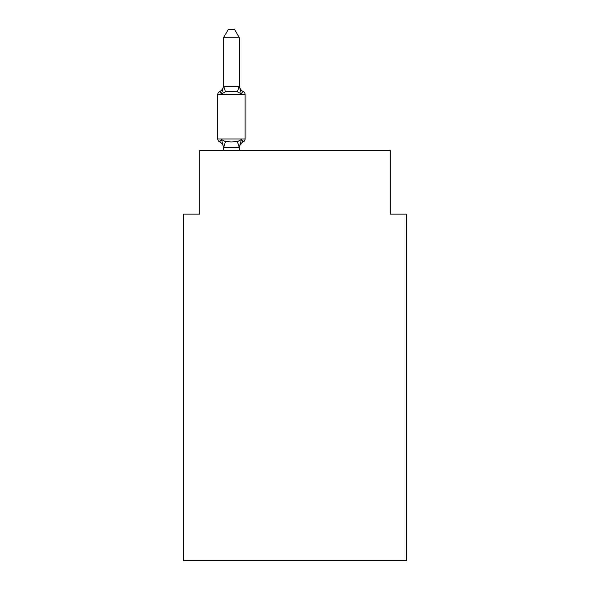 <?xml version="1.0" encoding="UTF-8"?>
<svg xmlns="http://www.w3.org/2000/svg" width="590" height="590" viewBox="0 0 590 590"><rect width="100%" height="100%" fill="white"/><g stroke="black" fill="none" stroke-linecap="round" stroke-linejoin="round"><path stroke-width="0.89" d="M406.222 560.5L406.222 214.126L390.329 214.126L390.329 150.575L199.671 150.575L199.671 214.126L183.778 214.126L183.778 560.5L406.222 560.5M239.393 147.301L223.632 147.507L221.516 139.594L219.569 141.829A3.179 3.179 0 0 1 217.784 138.975A3.179 3.179 0 0 0 219.569 141.829A3.179 3.179 0 0 1 217.784 138.975A3.179 3.179 0 0 0 219.569 141.829A3.179 3.179 0 0 1 217.784 138.975A3.179 3.179 0 0 0 219.569 141.829L221.516 139.594L219.569 141.829A3.179 3.179 0 0 1 217.784 138.975A3.179 3.179 0 0 0 219.569 141.829L221.516 139.594L219.569 141.829A3.179 3.179 0 0 1 217.784 138.975A3.179 3.179 0 0 0 219.569 141.829A3.179 3.179 0 0 1 217.784 138.975A3.179 3.179 0 0 0 219.569 141.829L221.516 139.594L219.569 141.829A3.179 3.179 0 0 1 217.784 138.975A3.179 3.179 0 0 0 219.569 141.829L221.516 139.594L219.569 141.829A3.179 3.179 0 0 1 217.784 138.975A3.179 3.179 0 0 0 219.569 141.829L221.516 139.594L219.569 141.829A3.179 3.179 0 0 1 217.784 138.975A3.179 3.179 0 0 0 219.569 141.829A3.179 3.179 0 0 1 217.784 138.975A3.179 3.179 0 0 0 219.569 141.829L221.516 139.594L219.569 141.829A3.179 3.179 0 0 1 217.784 138.975A3.179 3.179 0 0 0 219.569 141.829L221.516 139.594L219.569 141.829A3.179 3.179 0 0 1 217.784 138.975A3.179 3.179 0 0 0 219.569 141.829L221.516 139.594L219.569 141.829A3.179 3.179 0 0 1 217.784 138.975A3.179 3.179 0 0 0 219.569 141.829A3.179 3.179 0 0 1 217.784 138.975A3.179 3.179 0 0 0 219.569 141.829L221.516 139.594L219.569 141.829A3.179 3.179 0 0 1 217.784 138.975A3.179 3.179 0 0 0 219.569 141.829L221.516 139.594L219.569 141.829A3.179 3.179 0 0 1 217.784 138.975A3.179 3.179 0 0 0 219.569 141.829A3.179 3.179 0 0 1 217.784 138.975A3.179 3.179 0 0 0 219.569 141.829A3.179 3.179 0 0 1 217.784 138.975A3.179 3.179 0 0 0 219.569 141.829L221.516 139.594L219.569 141.829A3.179 3.179 0 0 1 217.784 138.975A3.179 3.179 0 0 0 219.569 141.829L221.516 139.594L219.569 141.829A3.179 3.179 0 0 1 217.784 138.975A3.179 3.179 0 0 0 219.569 141.829A3.179 3.179 0 0 1 217.784 138.975A3.179 3.179 0 0 0 219.569 141.829L221.516 139.594L219.569 141.829A3.179 3.179 0 0 1 217.784 138.975A3.179 3.179 0 0 0 219.569 141.829L221.516 139.594L219.569 141.829A3.179 3.179 0 0 1 217.784 138.975A3.179 3.179 0 0 0 219.569 141.829L221.516 139.594L219.569 141.829A3.179 3.179 0 0 1 217.784 138.975A3.179 3.179 0 0 0 219.569 141.829A3.179 3.179 0 0 1 217.784 138.975A3.179 3.179 0 0 0 219.569 141.829L221.516 139.594L219.569 141.829A3.179 3.179 0 0 1 217.784 138.975A3.179 3.179 0 0 0 219.569 141.829L221.516 139.594L219.569 141.829A3.179 3.179 0 0 1 217.784 138.975A3.179 3.179 0 0 0 219.569 141.829L221.516 139.594L219.569 141.829A3.179 3.179 0 0 1 217.784 138.975A3.179 3.179 0 0 0 219.569 141.829A3.179 3.179 0 0 1 217.784 138.975A3.179 3.179 0 0 0 219.569 141.829L221.516 139.594L219.569 141.829A3.179 3.179 0 0 1 217.784 138.975A3.179 3.179 0 0 0 219.569 141.829L221.516 139.594L219.569 141.829A3.179 3.179 0 0 1 217.784 138.975A3.179 3.179 0 0 0 219.569 141.829A3.179 3.179 0 0 1 217.784 138.975A3.179 3.179 0 0 0 219.569 141.829A3.179 3.179 0 0 1 217.784 138.975A3.179 3.179 0 0 0 219.569 141.829L221.516 139.594L219.569 141.829A3.179 3.179 0 0 1 217.784 138.975A3.179 3.179 0 0 0 219.569 141.829L221.516 139.594L219.569 141.829L221.516 139.594L219.569 141.829L221.516 139.594L219.569 141.829L221.516 139.594L219.569 141.829L221.516 139.594L219.569 141.829L221.516 139.594L219.569 141.829L221.516 139.594L225.483 141.637L231.442 141.954L237.409 141.637L241.376 139.594L243.323 141.829A3.179 3.179 0 0 0 245.108 138.975L245.108 94.481A3.179 3.179 0 0 0 243.323 91.627A3.179 3.179 0 0 1 245.108 94.481A3.179 3.179 0 0 0 243.323 91.627L241.376 93.862L243.323 91.627A3.179 3.179 0 0 1 245.108 94.481A3.179 3.179 0 0 0 243.323 91.627L241.376 93.862L243.323 91.627A3.179 3.179 0 0 1 245.108 94.481A3.179 3.179 0 0 0 243.323 91.627L241.376 93.862L243.323 91.627A3.179 3.179 0 0 1 245.108 94.481A3.179 3.179 0 0 0 243.323 91.627L241.376 93.862L243.323 91.627A3.179 3.179 0 0 1 245.108 94.481A3.179 3.179 0 0 0 243.323 91.627L241.376 93.862L243.323 91.627A3.179 3.179 0 0 1 245.108 94.481A3.179 3.179 0 0 0 243.323 91.627L241.376 93.862L243.323 91.627A3.179 3.179 0 0 1 245.108 94.481A3.179 3.179 0 0 0 243.323 91.627L241.376 93.862L243.323 91.627A3.179 3.179 0 0 1 245.108 94.481A3.179 3.179 0 0 0 243.323 91.627L241.376 93.862L243.323 91.627A3.179 3.179 0 0 1 245.108 94.481A3.179 3.179 0 0 0 243.323 91.627L241.376 93.862L243.323 91.627A3.179 3.179 0 0 1 245.108 94.481A3.179 3.179 0 0 0 243.323 91.627L241.376 93.862L243.323 91.627A3.179 3.179 0 0 1 245.108 94.481A3.179 3.179 0 0 0 243.323 91.627L241.376 93.862L243.323 91.627A3.179 3.179 0 0 1 245.108 94.481A3.179 3.179 0 0 0 243.323 91.627L241.376 93.862L243.323 91.627A3.179 3.179 0 0 1 245.108 94.481A3.179 3.179 0 0 0 243.323 91.627L241.376 93.862L243.323 91.627A3.179 3.179 0 0 1 245.108 94.481A3.179 3.179 0 0 0 243.323 91.627L241.376 93.862L243.323 91.627A3.179 3.179 0 0 1 245.108 94.481A3.179 3.179 0 0 0 243.323 91.627L241.376 93.862L243.323 91.627A3.179 3.179 0 0 1 245.108 94.481A3.179 3.179 0 0 0 243.323 91.627L241.376 93.862L243.323 91.627A3.179 3.179 0 0 1 245.108 94.481A3.179 3.179 0 0 0 243.323 91.627L241.376 93.862L243.323 91.627A3.179 3.179 0 0 1 245.108 94.481A3.179 3.179 0 0 0 243.323 91.627L241.376 93.862L243.323 91.627A3.179 3.179 0 0 1 245.108 94.481A3.179 3.179 0 0 0 243.323 91.627L241.376 93.862L243.323 91.627A3.179 3.179 0 0 1 245.108 94.481A3.179 3.179 0 0 0 243.323 91.627L241.376 93.862L243.323 91.627A3.179 3.179 0 0 1 245.108 94.481A3.179 3.179 0 0 0 243.323 91.627L241.376 93.862L243.323 91.627A3.179 3.179 0 0 1 245.108 94.481A3.179 3.179 0 0 0 243.323 91.627L241.376 93.862L243.323 91.627A3.179 3.179 0 0 1 245.108 94.481A3.179 3.179 0 0 0 243.323 91.627L241.376 93.862L243.323 91.627A3.179 3.179 0 0 1 245.108 94.481A3.179 3.179 0 0 0 243.323 91.627L241.376 93.862L243.323 91.627A3.179 3.179 0 0 1 245.108 94.481A3.179 3.179 0 0 0 243.323 91.627L241.376 93.862L243.323 91.627A3.179 3.179 0 0 1 245.108 94.481A3.179 3.179 0 0 0 243.323 91.627L241.376 93.862L243.323 91.627A3.179 3.179 0 0 1 245.108 94.481A3.179 3.179 0 0 0 243.323 91.627L241.376 93.862L243.323 91.627A3.179 3.179 0 0 1 245.108 94.481A3.179 3.179 0 0 0 243.323 91.627L241.376 93.862L243.323 91.627A3.179 3.179 0 0 1 245.108 94.481A3.179 3.179 0 0 0 243.323 91.627L241.376 93.862L243.323 91.627A3.179 3.179 0 0 1 245.108 94.481A3.179 3.179 0 0 0 243.323 91.627L241.376 93.862L243.323 91.627A3.179 3.179 0 0 1 245.108 94.481A3.179 3.179 0 0 0 243.323 91.627L241.376 93.862L243.323 91.627A3.179 3.179 0 0 1 245.108 94.481A3.179 3.179 0 0 0 243.323 91.627L241.376 93.862L243.323 91.627A3.179 3.179 0 0 1 245.108 94.481A3.179 3.179 0 0 0 243.323 91.627L241.376 93.862L243.323 91.627A3.179 3.179 0 0 1 245.108 94.481L217.784 94.481A3.179 3.179 0 0 1 219.569 91.627L221.516 93.862L219.569 91.627L220.476 92.062L219.569 91.627L220.476 92.062L219.569 91.627L220.476 92.062L219.569 91.627L220.476 92.062L219.569 91.627L220.476 92.062L219.569 91.627L220.476 92.062L219.569 91.627L220.476 92.062L219.569 91.627L220.476 92.062L219.569 91.627L220.476 92.062L219.569 91.627L220.476 92.062L219.569 91.627L220.476 92.062L219.569 91.627L220.476 92.062L219.569 91.627L220.476 92.062L219.569 91.627L220.476 92.062L219.569 91.627L220.476 92.062L219.569 91.627L221.516 93.862L219.569 91.627L220.476 92.062M239.393 37.76L223.499 37.76L228.271 29.5L234.621 29.5L239.393 37.76L239.393 86.28L241.376 93.862L243.323 91.627L241.376 93.862L237.409 91.819L231.442 91.502L225.483 91.819L221.516 93.862L219.569 91.627A6.992 6.992 0 0 0 223.499 85.344L223.499 86.28L223.499 85.344L223.499 86.28L223.499 85.344L223.499 86.28L223.499 85.344L223.499 86.28L223.499 85.344L223.499 86.28L223.499 85.344L223.499 86.28L223.499 85.344L223.499 86.28L223.499 85.344L223.499 86.28L223.499 85.344L223.499 86.28L223.499 85.344L223.499 86.28L223.499 85.344L223.499 86.28L223.499 85.344L223.499 86.28L223.499 85.344L223.499 86.28L223.499 85.344L223.499 86.28L223.499 85.344L223.499 86.28L223.499 85.344L223.499 86.28L223.499 85.344L223.499 86.28L239.393 86.28M239.393 147.175L241.376 139.594L243.323 141.829L241.376 139.594L243.323 141.829L241.376 139.594L243.323 141.829L241.376 139.594L243.323 141.829L241.376 139.594L243.323 141.829L241.376 139.594L243.323 141.829L241.376 139.594L243.323 141.829L241.376 139.594L243.323 141.829L241.376 139.594L243.323 141.829L241.376 139.594L243.323 141.829L241.376 139.594L243.323 141.829L241.376 139.594L243.323 141.829L241.376 139.594L243.323 141.829L241.376 139.594L243.323 141.829L241.376 139.594L243.323 141.829L241.376 139.594L243.323 141.829L241.376 139.594L243.323 141.829L241.376 139.594L243.323 141.829L241.376 139.594L243.323 141.829L241.376 139.594L243.323 141.829L241.376 139.594L243.323 141.829L241.376 139.594L243.323 141.829L241.376 139.594L243.323 141.829L241.376 139.594L243.323 141.829L241.376 139.594L243.323 141.829L241.376 139.594L243.323 141.829L241.376 139.594L243.323 141.829L241.376 139.594L243.323 141.829L242.416 141.394M223.499 148.12L223.499 148.12A6.992 6.992 0 0 0 219.569 141.829M217.784 94.481L217.784 138.975L245.108 138.975A3.179 3.179 0 0 1 243.323 141.829L242.63 141.534M221.516 93.862L219.569 91.627L221.516 93.862L219.569 91.627L221.516 93.862L219.569 91.627L221.516 93.862L219.569 91.627L221.516 93.862L219.569 91.627L221.516 93.862L219.569 91.627L221.516 93.862L219.569 91.627L221.516 93.862L219.569 91.627L221.516 93.862L219.569 91.627L221.516 93.862L219.569 91.627L221.516 93.862L219.569 91.627L221.516 93.862L219.569 91.627L221.516 93.862L219.569 91.627L221.516 93.862L219.569 91.627L221.516 93.862L219.569 91.627L221.516 93.862L223.499 86.28M223.499 37.76L223.499 85.993M239.393 150.575L239.393 147.463M223.499 150.575L223.499 147.463M243.323 141.829A6.992 6.992 0 0 0 239.393 148.12M239.393 85.344A6.992 6.992 0 0 0 243.323 91.627M225.483 141.637L223.632 147.507M237.409 141.637L239.26 147.507M223.632 85.956L225.483 91.819M239.26 85.956L237.409 91.819"/></g></svg>
